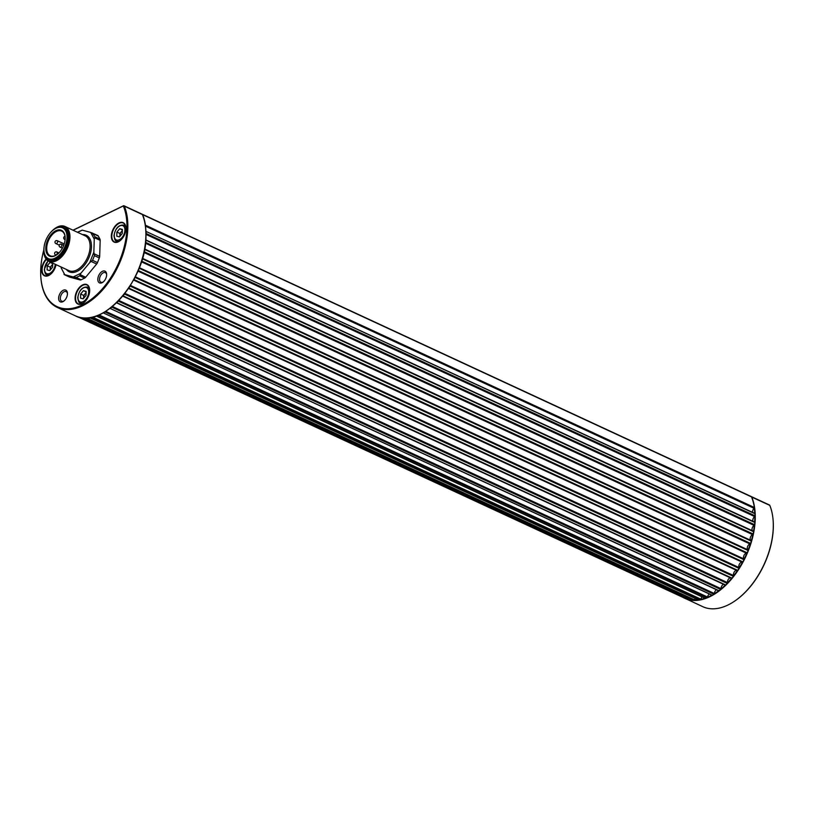 <?xml version="1.0" encoding="UTF-8"?>
<svg xmlns="http://www.w3.org/2000/svg" width="814" height="814" viewBox="0 0 814 814"><rect width="100%" height="100%" fill="white"/><g stroke="black" fill="none" stroke-linecap="round" stroke-linejoin="round"><path stroke-width="1.22" d="M52.676 264.591A4.029 2.381 -65.1 0 0 51.679 265.496A4.029 2.381 -65.1 0 0 50.214 269.241A4.029 2.381 -65.1 0 0 50.265 270.024M86.091 292.837A4.029 2.381 -65.1 0 0 85.094 293.752A4.029 2.381 -65.1 0 0 83.628 297.486A4.029 2.381 -65.1 0 0 83.679 298.27M122.344 230.891A4.029 2.381 -65.1 0 0 121.347 231.797A4.029 2.381 -65.1 0 0 119.882 235.541A4.029 2.381 -65.1 0 0 119.933 236.325M65.161 237.271A13.594 8.028 -65.1 0 0 61.671 231.115A13.594 8.028 -65.1 0 0 52.076 234.829A13.594 8.028 -65.1 0 0 46.703 247.924A13.594 8.028 -65.1 0 0 50.234 255.789A13.594 8.028 -65.1 0 0 54.487 255.871L58.598 253.429M54.762 228.602A19.19 11.335 114.9 0 1 54.864 228.531A19.19 11.335 114.9 0 1 64.957 226.475A19.19 11.335 114.9 0 1 69.953 237.566A19.19 11.335 114.9 0 1 62.363 256.064A19.19 11.335 114.9 0 1 48.82 261.294A19.19 11.335 114.9 0 1 43.864 252.259A19.19 11.335 114.9 0 1 43.854 252.137M44.048 247.354A18.875 11.152 -65.1 0 0 43.814 249.99A18.875 11.152 -65.1 0 0 43.844 252.014A18.875 11.152 -65.1 0 0 56.939 259.992A18.875 11.152 -65.1 0 0 69.505 237.566A18.875 11.152 -65.1 0 0 54.66 228.673A18.875 11.152 -65.1 0 0 51.231 231.837M53.897 229.528A17.593 10.389 114.9 0 1 54.09 229.375A17.593 10.389 114.9 0 1 63.35 227.493A17.593 10.389 114.9 0 1 67.928 237.657A17.593 10.389 114.9 0 1 60.979 254.609A17.593 10.389 114.9 0 1 48.555 259.412A17.593 10.389 114.9 0 1 44.007 251.129A17.593 10.389 114.9 0 1 43.997 250.875M48.555 259.412L49.257 259.737A17.593 10.389 -65.1 0 0 61.681 254.935A17.593 10.389 -65.1 0 0 68.63 237.983A17.593 10.389 -65.1 0 0 64.052 227.818L63.35 227.493M57.194 254.467A13.594 8.028 -65.1 0 1 56.665 254.823L57.58 254.161M65.171 238.543A14.235 8.405 114.9 0 1 56.99 254.619A14.235 8.405 114.9 0 1 45.798 247.924A14.235 8.405 114.9 0 1 55.271 231.013A14.235 8.405 114.9 0 1 65.151 237.027A14.235 8.405 114.9 0 1 65.171 238.543M67.023 237.657A16.952 10.012 -65.1 0 0 53.693 229.67A16.952 10.012 -65.1 0 0 43.946 248.819A16.952 10.012 -65.1 0 0 43.976 250.631A16.952 10.012 -65.1 0 0 55.739 257.794A16.952 10.012 -65.1 0 0 67.023 237.657M142.165 214.214A1.597 0.946 114.9 0 1 142.277 214.245A1.597 0.946 114.9 0 1 142.613 214.621A63.98 37.79 -65.1 0 1 145.452 225.213L145.38 225.661M752.635 512.413A3.195 1.893 114.9 0 1 754.069 508.282L754.364 507.498A63.98 37.79 -65.1 0 0 751.515 496.906A1.597 0.946 -65.1 0 0 751.19 496.53L142.277 214.245M752.401 530.748A3.195 1.893 114.9 0 1 752.258 527.95A3.195 1.893 114.9 0 1 754.191 525.427L754.619 524.715A63.98 37.79 -65.1 0 0 754.822 522.507L145.91 240.222A63.98 37.79 114.9 0 1 145.706 242.43L145.523 242.908M754.649 522.11L754.639 522.1A63.655 37.597 -65.1 0 0 754.782 519.23A63.655 37.597 -65.1 0 0 754.812 516.412L755.026 515.811A63.98 37.79 -65.1 0 0 754.965 513.726L754.72 513.39A63.655 37.597 -65.1 0 0 754.212 508.109M145.859 239.937L754.639 522.1M754.802 513.41L146.052 231.441A63.98 37.79 114.9 0 1 146.113 233.526L145.991 233.994M144.638 248.992L753.449 531.237L144.689 249.44A63.98 37.79 114.9 0 1 144.241 251.719L144.007 252.187M750.773 540.354A3.195 1.893 114.9 0 1 750.386 537.352A3.195 1.893 114.9 0 1 752.665 534.656L753.154 534.004A63.98 37.79 -65.1 0 0 753.601 531.725L753.489 531.257A63.655 37.597 -65.1 0 0 754.354 525.305M142.44 258.414L142.44 258.872A63.98 37.79 114.9 0 1 141.738 261.162L141.463 261.599M128.439 288.431L737.728 570.37A63.98 37.79 -65.1 0 0 739.041 568.365L739.132 567.592A3.195 1.893 114.9 0 1 739.519 563.909A3.195 1.893 114.9 0 1 742.276 562.23L742.846 561.853A63.98 37.79 -65.1 0 0 743.976 559.696L743.986 558.964A3.195 1.893 114.9 0 1 743.935 555.474A3.195 1.893 114.9 0 1 746.631 553.276L747.191 552.808A63.98 37.79 -65.1 0 0 748.117 550.549L748.035 549.877A3.195 1.893 114.9 0 1 747.547 546.672A3.195 1.893 114.9 0 1 750.121 544.017L750.65 543.447A63.98 37.79 -65.1 0 0 751.353 541.157L751.302 540.628A63.655 37.597 -65.1 0 0 752.828 534.554M751.22 540.567L142.46 258.343L751.302 540.628M139.255 267.786L139.204 268.264A63.98 37.79 114.9 0 1 138.278 270.523L137.973 270.92M135.175 276.923L135.063 277.411A63.98 37.79 114.9 0 1 133.934 279.568L133.598 279.914M130.291 285.592L130.128 286.08A63.98 37.79 114.9 0 1 128.816 288.085L128.47 288.38M736.721 570.431A3.195 1.893 114.9 0 0 734.187 572.079A3.195 1.893 114.9 0 0 733.597 575.549L733.638 575.732A63.655 37.597 -65.1 0 0 737.291 570.675M730.412 577.848A3.195 1.893 114.9 0 0 728.204 579.537A3.195 1.893 114.9 0 0 727.523 582.631L727.533 582.834A63.655 37.597 -65.1 0 0 731.532 578.357L731.969 578.144A63.98 37.79 -65.1 0 0 733.414 576.332L733.638 575.763M723.636 584.35A3.195 1.893 114.9 0 0 721.051 588.664L721.031 588.888A63.655 37.597 -65.1 0 0 725.274 585.103L725.701 584.981A63.98 37.79 -65.1 0 0 727.258 583.414L727.533 582.834M718.589 590.608L719.077 590.72A63.98 37.79 -65.1 0 0 720.716 589.438L721.031 588.888M711.843 595.003L712.27 595.207A63.98 37.79 -65.1 0 0 713.939 594.24L714.305 593.742A63.655 37.597 -65.1 0 0 718.66 590.761M705.107 598.188L705.453 598.341A63.98 37.79 -65.1 0 0 707.101 597.71L707.498 597.273A63.655 37.597 -65.1 0 0 711.843 595.166M698.524 599.938L698.768 600.05A63.98 37.79 -65.1 0 0 700.366 599.765L700.793 599.399A63.655 37.597 -65.1 0 0 704.985 598.229M692.256 600.213L692.399 600.274A63.98 37.79 -65.1 0 0 693.915 600.356L694.342 600.06A63.655 37.597 -65.1 0 0 698.209 599.837M686.467 599.012L686.507 599.033A63.98 37.79 -65.1 0 0 687.891 599.47L688.329 599.257A63.655 37.597 -65.1 0 0 691.493 599.877M145.869 236.945A63.655 37.597 114.9 0 1 145.726 239.815A63.655 37.597 114.9 0 1 145.441 243.02A63.655 37.597 114.9 0 1 144.577 248.972A63.655 37.597 114.9 0 1 143.915 252.269A63.655 37.597 114.9 0 1 142.389 258.343A63.655 37.597 114.9 0 1 141.382 261.67A63.655 37.597 114.9 0 1 139.225 267.704A63.655 37.597 114.9 0 1 137.881 270.97A63.655 37.597 114.9 0 1 135.155 276.821A63.655 37.597 114.9 0 1 133.516 279.945A63.655 37.597 114.9 0 1 130.281 285.48A63.655 37.597 114.9 0 1 128.388 288.39A63.655 37.597 114.9 0 1 124.725 293.447A63.655 37.597 114.9 0 1 122.619 296.072A63.655 37.597 114.9 0 1 118.62 300.549A63.655 37.597 114.9 0 1 116.361 302.818A63.655 37.597 114.9 0 1 112.129 306.603A63.655 37.597 114.9 0 1 109.758 308.465A63.655 37.597 114.9 0 1 109.168 308.903M124.715 293.579L124.511 294.047A63.98 37.79 114.9 0 1 123.056 295.858L731.532 578.357M118.6 300.692L118.345 301.129A63.98 37.79 114.9 0 1 116.789 302.696L725.284 585.113L116.544 302.849M112.078 306.756L111.803 307.153A63.98 37.79 114.9 0 1 110.175 308.435L718.731 590.791M105.321 311.62L105.026 311.955A63.98 37.79 114.9 0 1 103.368 312.922L711.996 595.238M98.484 315.171L98.189 315.425A63.98 37.79 114.9 0 1 96.54 316.056L96.276 316.025M91.738 317.307L91.463 317.48A63.98 37.79 114.9 0 1 89.855 317.765L89.642 317.684M85.236 317.989L85.002 318.071A63.98 37.79 114.9 0 1 83.496 317.989L83.323 317.908M79.121 317.185L78.978 317.185A63.98 37.79 114.9 0 1 77.595 316.748L77.513 316.687M145.747 229.996A63.655 37.597 114.9 0 1 145.818 231.105A63.655 37.597 114.9 0 1 145.91 234.127A63.655 37.597 114.9 0 1 145.879 236.742A63.98 37.79 -65.1 0 0 142.379 214.509A1.597 0.946 -65.1 0 0 142.043 214.143L124.013 205.779A1.597 0.946 114.9 0 1 124.339 206.145A63.98 37.79 114.9 0 1 127.818 228.368A63.98 37.79 114.9 0 1 102.533 290.018A63.98 37.79 114.9 0 1 57.367 307.478A63.98 37.79 114.9 0 1 40.853 277.35A63.98 37.79 114.9 0 1 40.832 277.106M688.715 598.585A3.195 1.893 114.9 0 0 688.451 599.063L688.329 599.257M695.248 598.463A3.195 1.893 114.9 0 0 694.454 599.847L694.342 600.06M702.177 596.927A3.195 1.893 114.9 0 0 700.885 599.175L700.793 599.399M709.34 594.006A3.195 1.893 114.9 0 0 707.57 597.038L707.498 597.273M716.554 589.784A3.195 1.893 114.9 0 0 714.346 593.508L714.305 593.742M753.021 521.357A3.195 1.893 114.9 0 1 754.659 516.564L754.812 516.412M43.803 250.061A63.339 37.403 -65.1 0 0 40.7 270.065A63.339 37.403 -65.1 0 0 40.822 276.862A63.339 37.403 -65.1 0 0 84.748 303.612A63.339 37.403 -65.1 0 0 126.923 228.368A63.339 37.403 -65.1 0 0 123.474 206.369A0.956 0.57 -65.1 0 0 122.894 206.166L73.118 230.25M67.45 293.854A6.481 3.826 -65.1 0 0 67.44 293.152A6.481 3.826 -65.1 0 0 62.943 290.415A6.481 3.826 -65.1 0 0 58.628 298.117A6.481 3.826 -65.1 0 0 63.726 301.17A6.481 3.826 -65.1 0 0 67.45 293.854M67.45 293.661A5.281 3.114 -65.1 0 0 66.138 291.605A5.281 3.114 -65.1 0 0 62.413 293.04A5.281 3.114 -65.1 0 0 60.328 298.127A5.281 3.114 -65.1 0 0 61.701 301.18A5.281 3.114 -65.1 0 0 64.123 300.854M106.644 274.888A6.481 3.826 -65.1 0 0 106.634 274.196A6.481 3.826 -65.1 0 0 102.137 271.459A6.481 3.826 -65.1 0 0 97.822 279.161A6.481 3.826 -65.1 0 0 102.92 282.204A6.481 3.826 -65.1 0 0 106.644 274.888M106.644 274.694A5.281 3.114 -65.1 0 0 105.332 272.639A5.281 3.114 -65.1 0 0 101.608 274.084A5.281 3.114 -65.1 0 0 99.522 279.171A5.281 3.114 -65.1 0 0 100.895 282.224A5.281 3.114 -65.1 0 0 103.307 281.898M46.103 259.066A10.714 6.329 -65.1 0 0 41.677 269.597A10.714 6.329 -65.1 0 0 50.102 274.644A10.714 6.329 -65.1 0 0 56.034 264.642M46.388 259.422A10.399 6.136 -65.1 0 0 42.135 269.597A10.399 6.136 -65.1 0 0 44.831 275.61A10.399 6.136 -65.1 0 0 50.203 274.562M125.936 228.836A10.714 6.329 -65.1 0 0 125.916 227.686A10.714 6.329 -65.1 0 0 118.488 223.158A10.714 6.329 -65.1 0 0 111.355 235.897A10.714 6.329 -65.1 0 0 119.78 240.934A10.714 6.329 -65.1 0 0 125.936 228.836M125.926 227.818A10.399 6.136 -65.1 0 0 123.25 223.046A10.399 6.136 -65.1 0 0 115.914 225.875A10.399 6.136 -65.1 0 0 111.803 235.897A10.399 6.136 -65.1 0 0 114.509 241.911A10.399 6.136 -65.1 0 0 119.882 240.863M89.682 290.791A10.714 6.329 -65.1 0 0 89.662 289.642A10.714 6.329 -65.1 0 0 82.234 285.114A10.714 6.329 -65.1 0 0 75.102 297.843A10.714 6.329 -65.1 0 0 83.527 302.889A10.714 6.329 -65.1 0 0 89.682 290.791M89.672 289.764A10.399 6.136 -65.1 0 0 86.996 284.992A10.399 6.136 -65.1 0 0 79.66 287.83A10.399 6.136 -65.1 0 0 75.549 297.843A10.399 6.136 -65.1 0 0 78.256 303.856A10.399 6.136 -65.1 0 0 83.628 302.818M72.995 230.199L123.382 205.82A1.597 0.946 114.9 0 1 124.013 205.779M97.558 235.419A3.195 1.893 114.9 0 1 97.741 235.48A3.195 1.893 114.9 0 1 98.321 236.06L99.919 239.082A3.195 1.893 114.9 0 1 100.173 240.354L99.664 256.369A3.195 1.893 114.9 0 1 99.328 257.926L97.487 262.607A3.195 1.893 114.9 0 1 96.663 264.021L85.694 277.218A3.195 1.893 114.9 0 1 84.595 278.123L81.156 279.782A3.195 1.893 114.9 0 1 80.077 279.935L69.617 277.106A3.195 1.893 114.9 0 1 69.434 277.045A3.195 1.893 114.9 0 1 69.271 276.943M773.168 520.98A63.339 37.403 114.9 0 1 773.178 521.235A63.339 37.403 114.9 0 1 773.3 528.021A63.339 37.403 114.9 0 1 736.874 599.542A63.339 37.403 114.9 0 1 736.68 599.694M702.818 606.695A63.98 37.79 -65.1 0 0 736.477 599.837A63.98 37.79 -65.1 0 0 773.269 527.594A63.98 37.79 -65.1 0 0 773.147 520.736A63.98 37.79 -65.1 0 0 769.79 505.372A1.597 0.946 -65.1 0 0 769.454 505.006L751.424 496.642A1.597 0.946 114.9 0 1 751.749 497.008A63.98 37.79 114.9 0 1 755.229 519.23A63.98 37.79 114.9 0 1 729.944 580.881A63.98 37.79 114.9 0 1 684.778 598.341A63.98 37.79 114.9 0 1 682.915 597.364L702.818 606.695M77.422 232.244L82.224 230.138L77.645 232.356M92.328 232.997L95.004 236.803L94.271 239.143L90.72 232.438L97.741 235.48M64.744 274.654L61.203 267.959L64.744 274.654L73.25 276.953L80.861 273.27L79.67 275.844L76.241 277.503L73.25 276.953M69.617 277.106L63.93 274.186M93.854 252.157L94.414 255.647L92.572 260.327L89.784 262.546L93.854 252.157L94.271 239.143M89.784 262.546L80.861 273.27M82.224 230.138L90.72 232.438M61.203 267.959L61.223 267.053M122.354 230.596L119.943 233.486L119.851 236.416M119.943 233.486L116.901 232.071L116.778 236.182L119.455 236.905L122.263 233.526L122.385 229.426L119.709 228.703L122.375 229.935M116.901 232.071L119.709 228.703M86.101 292.541L83.689 295.441L83.598 298.362M83.689 295.441L80.647 294.027L80.525 298.127L83.201 298.85L86.009 295.472L86.131 291.371L83.455 290.649L86.121 291.88M80.647 294.027L83.455 290.649M52.686 264.296L50.275 267.185L50.183 270.116M50.275 267.185L47.232 265.781L47.1 269.882L49.786 270.604L52.584 267.226L52.717 263.126L50.041 262.403L52.706 263.634M47.232 265.781L50.041 262.403M49.878 274.786A8.801 5.199 114.9 0 1 46.917 274.806C45.747 275.061 44.882 273.25 44.322 269.373L48.006 260.846M48.209 260.979A7.835 4.63 -65.1 0 0 44.577 269.078A7.835 4.63 -65.1 0 0 49.562 273.473A7.835 4.63 -65.1 0 0 55.23 264.275M83.293 303.042A8.801 5.199 114.9 0 1 80.332 303.052C79.162 303.307 78.297 301.495 77.737 297.629C79.151 290.028 82.479 286.518 87.729 287.098A8.801 5.199 114.9 0 1 89.632 289.367M77.991 297.334A7.835 4.63 -65.1 0 0 83.109 301.658A7.835 4.63 -65.1 0 0 88.665 292.165A7.835 4.63 -65.1 0 0 83.547 287.841A7.835 4.63 -65.1 0 0 77.991 297.334M119.546 241.086A8.801 5.199 114.9 0 1 116.585 241.107C115.415 241.361 114.55 239.55 113.991 235.673C115.405 228.073 118.732 224.562 123.982 225.142A8.801 5.199 114.9 0 1 125.885 227.421M114.245 235.378A7.835 4.63 -65.1 0 0 119.363 239.703A7.835 4.63 -65.1 0 0 124.918 230.22A7.835 4.63 -65.1 0 0 119.8 225.895A7.835 4.63 -65.1 0 0 114.245 235.378M48.82 261.294L68.956 270.635A19.19 11.335 -65.1 0 0 82.509 265.405A19.19 11.335 -65.1 0 0 90.089 246.907A19.19 11.335 -65.1 0 0 85.104 235.806L64.957 226.475M56.624 240.74A1.597 0.946 114.9 0 1 57.245 240.7A1.597 0.946 114.9 0 1 57.662 241.616A1.597 0.946 114.9 0 1 56.532 243.559A1.597 0.946 114.9 0 1 55.901 243.6L59.249 245.146M56.268 252.014A1.597 0.946 114.9 0 1 56.899 251.974A1.597 0.946 114.9 0 1 57.306 252.889A1.597 0.946 114.9 0 1 56.746 254.365M60.796 244.271A1.597 0.946 114.9 0 1 61.426 244.231A1.597 0.946 114.9 0 1 61.844 245.146A1.597 0.946 114.9 0 1 60.714 247.09A1.597 0.946 114.9 0 1 60.083 247.13L62.393 248.199M82.509 234.605A20.157 11.905 114.9 0 1 91.453 246.917A20.157 11.905 114.9 0 1 81.492 268.345A20.157 11.905 114.9 0 1 66.372 269.434M145.452 225.213L754.364 507.498M755.026 515.811L146.113 233.526M748.035 549.877L139.296 267.674M743.986 558.964L135.246 276.77M739.132 567.592L130.403 285.399M733.597 575.549L124.888 293.355M727.523 582.631L118.834 300.447M721.051 588.664L112.393 306.491M78.978 317.185L687.891 599.47M686.507 599.033L77.595 316.748L686.487 599.023M85.002 318.071L693.915 600.356M692.399 600.274L83.496 317.989M91.463 317.48L700.366 599.765M698.768 600.05L89.855 317.765M98.189 315.425L707.101 597.71M705.453 598.341L96.54 316.056M105.026 311.955L713.939 594.24M712.27 595.207L103.368 312.922M111.803 307.153L720.716 589.438M719.077 590.72L110.175 308.435M118.345 301.129L727.258 583.414M725.701 584.981L116.789 302.696M124.511 294.047L733.414 576.332M731.969 578.144L123.056 295.858M130.128 286.08L739.041 568.365M737.728 570.37L128.816 288.085M135.063 277.411L743.976 559.696M742.846 561.853L133.934 279.568M139.204 268.264L748.117 550.549M747.191 552.808L138.278 270.523M142.44 258.872L751.353 541.157M750.65 543.447L141.738 261.162M144.689 249.44L753.601 531.725M753.154 534.004L144.241 251.719M145.91 240.222L754.822 522.507M754.619 524.715L145.706 242.43M146.052 231.441L754.965 513.726M688.451 599.063L81.512 317.684M694.454 599.847L86.437 317.979M700.885 599.175L92.511 317.134M707.57 597.038L99.033 314.937M714.346 593.508L105.728 311.365M133.547 280.026L742.276 562.23M137.902 271.082L746.631 553.276M141.402 261.813L750.121 544.017M143.946 252.462L752.665 534.656M145.492 243.244L754.191 525.427M145.991 234.391L754.659 516.564M145.452 226.139L754.069 508.282M751.515 496.906L142.613 214.621M739.193 567.765A63.655 37.597 -65.1 0 0 742.429 562.23M744.067 559.106A63.655 37.597 -65.1 0 0 746.794 553.255M748.137 549.989A63.655 37.597 -65.1 0 0 750.284 543.956M57.367 307.478L75.407 315.842C101.384 330.565 146.235 280.169 145.96 236.843C146.205 228.358 145.045 220.94 142.47 214.601L124.339 206.145L123.474 206.369M75.407 315.842A63.98 37.79 -65.1 0 0 120.574 298.382A63.98 37.79 -65.1 0 0 145.859 236.732M142.043 214.143L142.47 214.743M769.79 505.372L751.556 496.998M76.241 277.503L81.156 279.782M80.077 279.935L74.847 277.513M80.464 274.796L85.694 277.218M84.595 278.123L79.67 275.844M92.572 260.327L97.487 262.607M96.663 264.021L91.433 261.599M94.434 253.948L99.664 256.369M99.328 257.926L94.414 255.647M95.004 236.803L99.919 239.082M100.173 240.354L94.933 237.932M98.321 236.06L93.407 233.781M65.13 239.387A1.597 0.946 114.9 0 1 64.611 239.387L65.11 239.611M48.474 275.529L46.917 274.806M81.899 303.785L80.332 303.052M118.152 241.829L116.585 241.107M55.901 243.6A1.597 1.597 0 0 1 54.976 242.094A1.597 1.597 0 0 1 57.245 240.7L64.214 243.925M55.545 254.874A1.597 1.597 0 0 1 54.619 253.368A1.597 1.597 0 0 1 56.899 251.974L58.934 252.92M60.083 247.13A1.597 1.597 0 0 1 59.157 245.625A1.597 1.597 0 0 1 61.426 244.231L63.736 245.299M65.049 236.355A1.597 1.597 0 0 0 64.611 239.387M83.415 317.969L692.327 600.254M89.713 317.745L698.626 600.03M96.327 316.056L705.239 598.341M122.68 296.113L731.491 578.347M128.429 288.431L737.199 570.655M69.434 277.045L64.316 274.664M125.549 225.865L123.982 225.142M89.296 287.82L87.729 287.098"/></g></svg>
